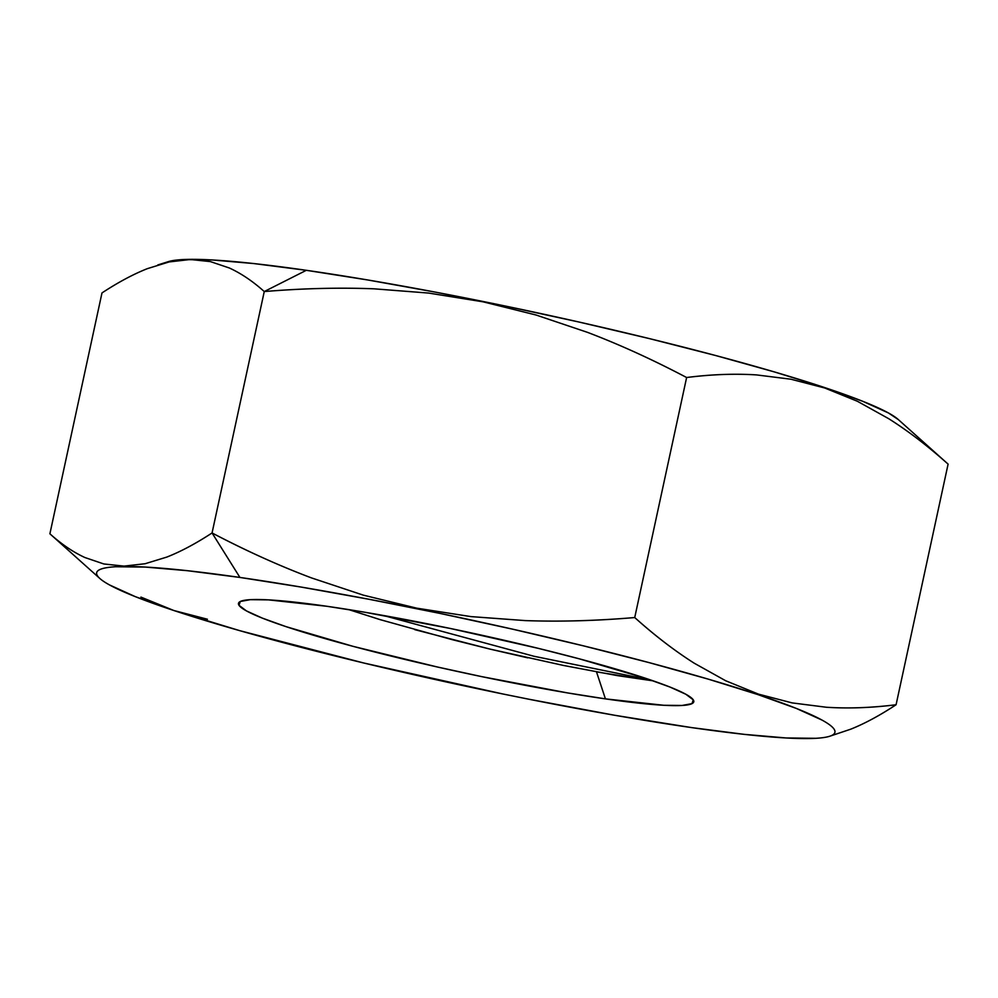 <?xml version="1.0" encoding="UTF-8"?>
<svg xmlns="http://www.w3.org/2000/svg" width="998" height="998" viewBox="0 0 998 998"><rect width="100%" height="100%" fill="white"/><g stroke="black" fill="none" stroke-linecap="round" stroke-linejoin="round"><path stroke-width="1.5" d="M173.814 610.502L140.93 597.103L173.764 610.489A377.656 32.909 12.2 0 1 99.875 578.516A377.656 32.909 12.2 0 1 239.919 577.443A377.656 32.909 12.2 0 1 656.148 664.506A377.656 32.909 12.2 0 1 829.6 736.287A377.656 32.909 12.2 0 1 691.664 727.604A377.656 32.909 12.2 0 1 528.853 699.224L614.643 715.267L691.664 727.604L744.296 734.366L786.237 737.971L815.853 738.308C823.55 737.859 828.939 736.873 832.008 735.339C835.077 733.804 835.775 731.759 834.103 729.189C832.419 726.619 828.402 723.587 822.04 720.094L796.279 708.405L757.831 694.558L708.143 679.102L649.162 662.635L583.119 645.768L512.573 629.164L440.23 613.458L368.873 599.249L301.234 587.086L239.919 577.443L187.287 570.681L145.359 567.076L115.743 566.739C108.034 567.188 102.644 568.174 99.575 569.708C96.507 571.243 95.808 573.289 97.492 575.858C99.164 578.428 103.193 581.46 109.555 584.953L135.304 596.642L173.764 610.489L239.62 630.624L363.846 663.021L502.593 693.922A377.656 32.909 12.2 0 1 173.764 610.489L207.409 619.234M502.593 693.922L528.853 699.224L502.593 693.922M326.833 606.273L364.644 612.211L450.36 628.478L538.483 648.401L579.214 658.805L646.23 678.503L669.945 687.036L685.826 694.246L693.261 699.848L691.976 703.64L682.008 705.474L663.745 705.274L605.424 698.874L567.613 692.924L481.897 676.669L437.274 666.976L353.043 646.342L286.027 626.644L262.312 618.111L246.431 610.901L238.996 605.287L240.281 601.495L250.249 599.673L268.512 599.873L326.833 606.273A232.908 20.297 12.2 0 1 559.354 653.628A232.908 20.297 12.2 0 1 693.273 699.86A232.908 20.297 12.2 0 1 605.424 698.874A232.908 20.297 12.2 0 1 355.088 646.879A232.908 20.297 12.2 0 1 239.732 601.806A232.908 20.297 12.2 0 1 326.833 606.273M829.6 736.287L850.733 729.189C864.942 723.488 880.061 715.341 896.079 704.75C871.716 707.832 848.462 708.667 826.319 707.245L792.15 702.904L758.517 694.146L725.696 680.761L694.221 663.196C674.436 650.621 654.601 635.414 634.728 617.55C596.754 620.806 560.24 621.829 525.197 620.594L470.819 616.589L416.752 608.169L363.359 595.157L311.551 577.929C278.791 565.592 245.62 550.597 212.063 532.957L239.919 577.443L212.063 532.957C196.119 543.436 181.037 551.47 166.841 557.071L145.097 563.733L124.051 566.115L103.867 563.97L84.88 557.52C73.054 552.056 61.402 544.147 49.9 533.793L99.875 578.516M229.34 267.988L210.428 261.601L190.344 259.505L169.173 261.925L147.33 268.662C133.108 274.313 117.989 282.397 101.983 292.925L49.9 533.793L101.983 292.925C118.35 282.209 133.47 274.126 147.33 268.662L169.173 261.925L190.344 259.505L210.428 261.601L229.34 267.988C241.154 273.415 252.793 281.261 264.258 291.553L212.063 532.957C195.745 543.611 180.663 551.657 166.841 557.071L145.097 563.733M596.505 671.891L605.424 698.874L596.505 671.891L653.179 680.861L617.375 675.621L563.583 665.466M381.049 619.92L348.701 609.591L379.951 619.583L452.019 639.606L490.006 649.099L563.508 665.454M84.88 557.52C73.341 552.231 61.676 544.322 49.9 533.793M363.359 595.157L311.551 577.929C279.602 565.941 246.444 550.946 212.063 532.957L264.258 291.553L306.324 270.308A377.656 32.909 -167.8 0 0 168.388 261.626L157.771 264.957M383.357 615.479L533.967 656.26L651.32 680.212L533.967 656.26L383.357 615.479M414.781 629.651L490.006 649.099L527.767 657.844M850.733 729.189C864.58 723.675 879.7 715.529 896.079 704.75L948.1 464.12L896.079 704.75C871.154 707.832 847.901 708.667 826.319 707.245L792.15 702.904M694.221 663.196C674.935 650.983 655.1 635.776 634.728 617.55L686.624 377.518C711.611 374.387 734.927 373.514 756.546 374.911L790.903 379.215L824.71 387.985L857.369 401.258L888.707 418.698C907.968 430.849 927.766 445.981 948.1 464.12L898.113 419.397A377.656 32.909 -167.8 0 0 672.415 344.322A377.656 32.909 -167.8 0 0 306.324 270.308L253.692 263.547L211.763 259.929L182.147 259.605L168.188 261.688M898.312 419.584L888.445 412.96L862.684 401.271L824.236 387.424L774.56 371.967L715.566 355.5L649.523 338.634L578.977 322.03L506.635 306.311L435.278 292.115L367.638 279.951L306.324 270.308L264.258 291.553C303.217 288.36 339.819 287.449 374.063 288.821L428.678 293.075L482.995 301.808L536.026 315.006L587.51 332.359C619.321 344.447 652.355 359.492 686.624 377.518L634.728 617.55C595.856 620.818 559.342 621.829 525.197 620.594L470.819 616.589M888.707 418.698C908.454 431.198 928.252 446.343 948.1 464.12M587.51 332.359C620.132 344.797 653.166 359.854 686.624 377.518C711.038 374.387 734.341 373.514 756.546 374.911L790.903 379.215L824.71 387.985M264.258 291.553C302.319 288.372 338.921 287.461 374.063 288.821L428.678 293.075"/></g></svg>
